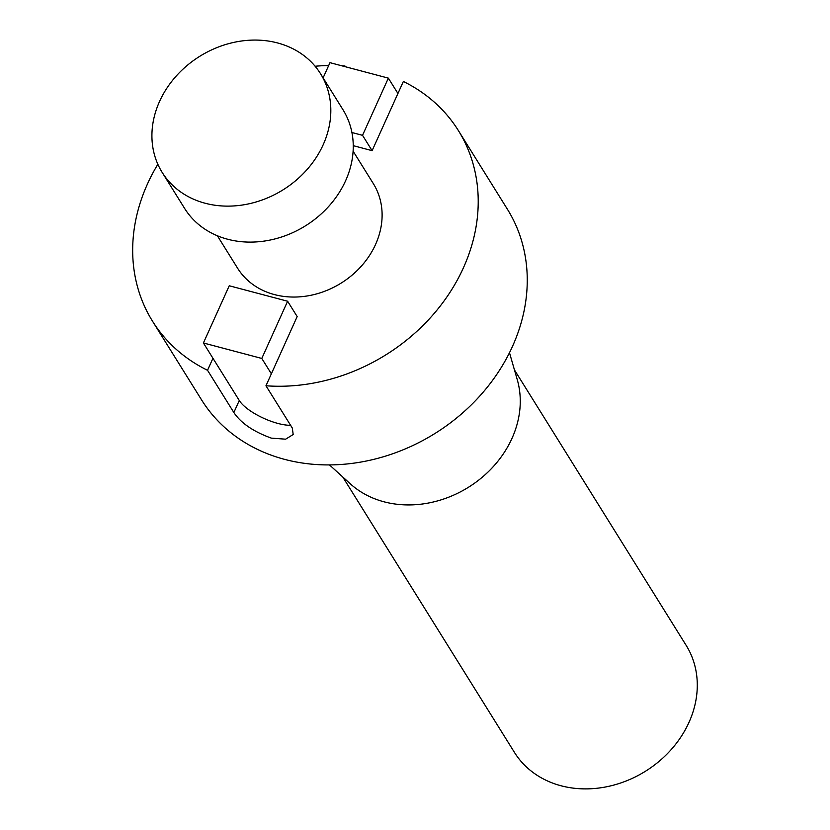 <?xml version="1.0" encoding="UTF-8"?>
<svg xmlns="http://www.w3.org/2000/svg" width="830" height="830" viewBox="0 0 830 830"><rect width="100%" height="100%" fill="white"/><g stroke="black" fill="none" stroke-linecap="round" stroke-linejoin="round"><path stroke-width="1.25" d="M290.604 425.292A33.293 11.112 24.3 0 1 277.946 423.445A33.293 11.112 24.3 0 1 239.299 400.527L203.412 342.977L229.246 285.769L287.616 301.238L297.171 316.572L265.963 385.774L292.285 428L293.198 434.505L285.634 439.184L271.337 438.126C253.43 431.652 240.939 423.113 233.853 412.52L207.531 370.284A180.203 151.983 148.1 0 1 152.523 321.21A180.203 151.983 148.1 0 1 147.45 184.021A180.203 151.983 148.1 0 1 157.856 164.278M159.568 101.426A93.302 78.684 148.1 0 1 238.355 41.5A93.302 78.684 148.1 0 1 320.546 73.746A93.302 78.684 148.1 0 1 323.171 144.773A93.302 78.684 148.1 0 1 244.394 204.699A93.302 78.684 148.1 0 1 162.192 172.453A93.302 78.684 148.1 0 1 159.568 101.426M320.546 73.746L342.977 109.726A93.302 78.684 148.1 0 1 345.602 180.753A93.302 78.684 148.1 0 1 266.814 240.679A93.302 78.684 148.1 0 1 184.623 208.434L162.192 172.453M353.103 151.164L373.303 183.575A79.971 67.448 148.1 0 1 375.554 244.456A79.971 67.448 148.1 0 1 308.034 295.822A79.971 67.448 148.1 0 1 237.577 268.183L217.377 235.782M509.485 352.719L517.266 379.684A101.167 85.324 148.1 0 1 511.975 438.396A101.167 85.324 148.1 0 1 350.26 483.786L329.489 464.925M353.248 145.665L372.11 150.666L403.359 81.475A180.203 151.983 148.1 0 1 458.368 130.549A180.203 151.983 148.1 0 1 463.441 267.748A180.203 151.983 148.1 0 1 265.963 385.774M458.368 130.549L507.4 209.222A180.203 151.983 148.1 0 1 512.484 346.411A180.203 151.983 148.1 0 1 360.313 462.154A180.203 151.983 148.1 0 1 201.566 399.884L152.523 321.21M315.11 66.244A180.203 151.983 148.1 0 1 328.69 65.529M341.752 65.788A180.203 151.983 148.1 0 1 344.927 65.985L344.668 66.556M345.394 66.753L344.927 65.985M514.444 369.91L686.14 645.335A101.167 85.324 148.1 0 1 688.993 722.359A101.167 85.324 148.1 0 1 603.555 787.338A101.167 85.324 148.1 0 1 514.434 752.374L342.738 476.949M207.531 370.284L212.957 358.27M351.91 132.52L362.534 135.332L372.089 150.666M362.534 135.332L388.357 78.134L329.977 62.665L323.119 77.864M388.357 78.134L397.933 93.489M203.412 342.977L261.792 358.446L287.616 301.238M261.792 358.446L271.369 373.801M233.853 412.52L239.279 400.496"/></g></svg>
